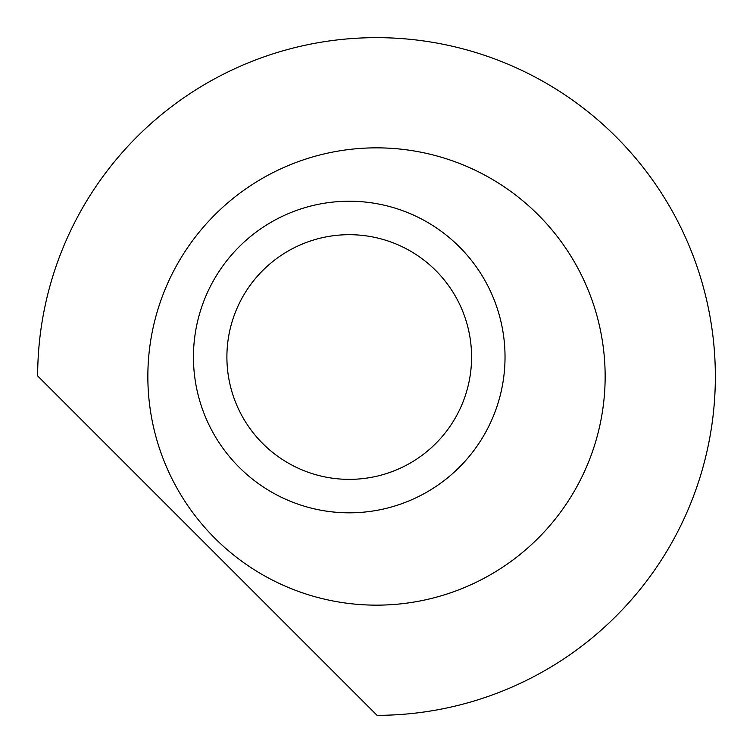 <?xml version="1.0" encoding="UTF-8"?>
<svg xmlns="http://www.w3.org/2000/svg" width="753" height="753" viewBox="0 0 753 753"><rect width="100%" height="100%" fill="white"/><g stroke="black" fill="none" stroke-linecap="round" stroke-linejoin="round"><path stroke-width="1.13" d="M471.576 357.026A122.334 122.334 0 0 1 349.232 479.36A122.334 122.334 0 0 1 226.898 357.026A122.334 122.334 0 0 1 349.232 234.691A122.334 122.334 0 0 1 471.576 357.026M505.028 357.026A155.796 155.796 0 0 1 349.232 512.821A155.796 155.796 0 0 1 193.446 357.026A155.796 155.796 0 0 1 349.232 201.23A155.796 155.796 0 0 1 505.028 357.026M715.35 376.5A338.85 338.85 0 0 0 376.782 37.65A338.85 338.85 0 0 0 37.65 375.926L377.074 715.35A338.85 338.85 0 0 0 715.35 376.5M147.852 376.5A228.648 228.648 0 0 0 376.5 605.148A228.648 228.648 0 0 0 605.148 376.5A228.648 228.648 0 0 0 376.5 147.852A228.648 228.648 0 0 0 147.852 376.5M37.65 375.926L38.224 376.5"/></g></svg>
